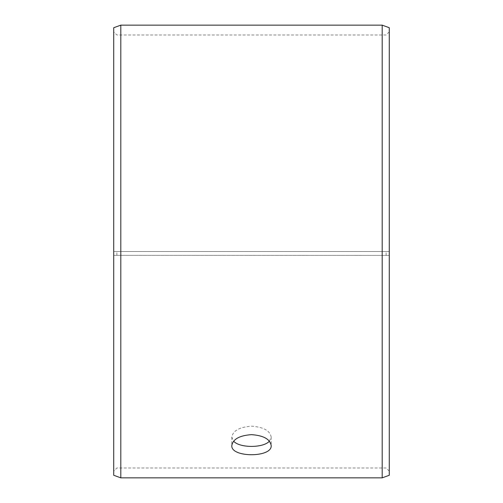 <?xml version="1.0" encoding="UTF-8"?>
<svg xmlns="http://www.w3.org/2000/svg" width="503" height="503" viewBox="0 0 503 503"><rect width="100%" height="100%" fill="white"/><g stroke="black" fill="none" stroke-linecap="round" stroke-linejoin="round"><path stroke-width="0.38" stroke-dasharray="2.52 1.89" d="M113.722 255.335L389.278 255.405L113.722 255.335L113.722 471.16L113.722 31.84L113.722 251.5L389.278 251.5L113.722 251.5L113.722 27.728M116.872 255.279L116.872 251.5M113.722 255.405L113.722 475.272M120.808 255.449L120.808 477.85M120.808 25.15L120.808 251.5M389.278 255.405L389.278 475.272M389.278 27.728L389.278 255.335M382.192 255.449L382.192 477.85M382.192 25.15L382.192 251.5M386.128 255.279L386.128 251.5M269.394 441.175L271.18 437.082C270.029 430.675 263.471 427.041 251.5 426.179C239.541 427.034 232.983 430.675 231.82 437.082L233.606 441.169M389.278 31.84L386.128 34.99L116.872 34.99L113.722 31.84M389.278 471.16L386.128 468.01L116.872 468.01L113.722 471.16M231.82 437.082L231.82 445.52M271.18 437.082L271.18 445.52"/><path stroke-width="0.75" d="M113.722 475.272L113.722 27.728L120.808 25.15L120.808 477.85L113.722 475.272M382.192 25.15L382.192 477.85L389.278 475.272L389.278 27.728L382.192 25.15L120.808 25.15M233.606 441.169C239.573 448.154 263.44 448.142 269.394 441.175M251.5 434.649C263.459 435.497 270.017 439.119 271.18 445.52C272.393 457.805 230.594 457.793 231.82 445.52C232.971 439.125 239.529 435.497 251.5 434.649M382.192 477.85L120.808 477.85"/></g></svg>
